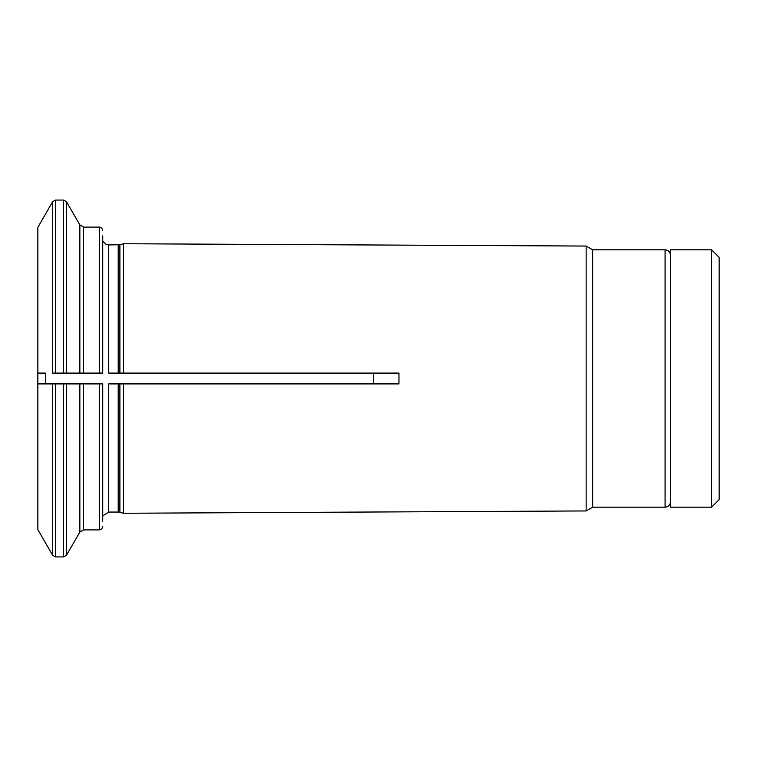 <?xml version="1.0" encoding="UTF-8"?>
<svg xmlns="http://www.w3.org/2000/svg" width="757" height="757" viewBox="0 0 757 757"><rect width="100%" height="100%" fill="white"/><g stroke="black" fill="none" stroke-linecap="round" stroke-linejoin="round"><path stroke-width="1.14" d="M711.58 507.19L719.15 499.62L719.15 257.38L711.58 249.81L670.484 249.81L670.484 507.19L711.58 507.19L711.58 249.81M45.458 373.097L37.85 373.097L45.458 373.097L45.458 383.903L52.668 383.903L37.85 383.903L37.85 529.654L52.668 555.316L55.479 556.934L55.479 383.903L52.668 383.903L52.668 555.316M45.458 383.903L37.85 383.903L37.85 227.346L52.668 201.684L55.479 200.066L55.479 373.097L79.854 373.097L79.854 224.933L66.436 201.684L66.436 373.097L102.734 373.097L102.734 235.862M119.89 244.719L108.686 244.946L108.686 373.097L398.958 373.097L119.89 373.097L119.89 244.719L123.561 243.735L123.561 373.097M108.686 373.097L118.215 373.097L118.215 244.946M52.668 201.684L52.668 373.097L63.626 373.097L63.626 200.066L66.436 201.684M108.686 512.054L108.686 383.903L398.958 383.903L123.561 383.903L123.561 513.265L118.215 512.054L108.686 512.054L102.734 515.952M55.479 383.903L79.854 383.903L66.436 383.903L66.436 555.316L79.854 532.067L79.854 383.903L102.734 383.903L102.734 521.138M373.438 373.097L373.438 383.903M119.89 512.281L119.89 383.903L123.561 383.903M670.484 501.787C670.163 505.07 668.365 506.868 665.081 507.19L665.081 249.81L592.665 249.81L586.155 246.053L586.155 510.947L123.561 513.265M398.958 373.097L398.958 383.903M592.665 249.81L592.665 507.19L586.155 510.947M118.215 383.903L118.215 512.054M66.436 555.316L63.626 556.934L63.626 383.903M83.601 383.903L83.601 529.9L79.854 532.067M99.489 373.097L99.489 227.1L83.601 227.1L83.601 373.097M99.489 383.903L99.489 529.9L83.601 529.9M83.601 227.1L79.854 224.933M99.489 529.9L101.769 528.963L102.734 526.654M99.489 227.1L101.769 228.037L102.734 230.346M63.626 200.066L55.479 200.066M108.686 244.946L105.999 244.36L102.734 241.048M586.155 246.053L123.561 243.735M665.081 249.81C668.365 250.132 670.163 251.93 670.484 255.213M665.081 507.19L592.665 507.19M63.626 556.934L55.479 556.934"/></g></svg>
